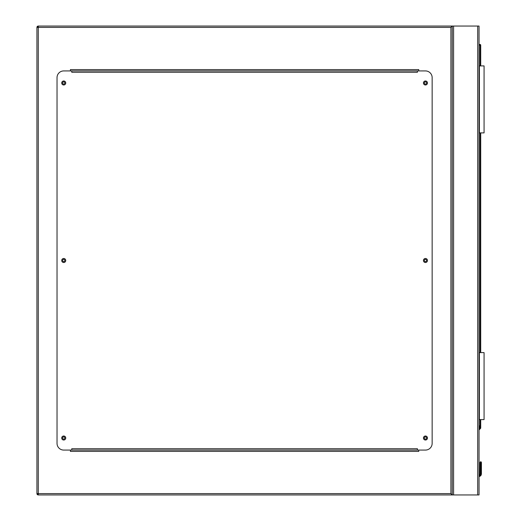 <?xml version="1.0" encoding="UTF-8"?>
<svg xmlns="http://www.w3.org/2000/svg" width="521" height="521" viewBox="0 0 521 521"><rect width="100%" height="100%" fill="white"/><g stroke="black" fill="none" stroke-linecap="round" stroke-linejoin="round"><path stroke-width="0.78" d="M450.906 27.392L38.274 27.392L38.274 26.05L479.04 26.05L479.04 494.95L38.274 494.95L38.274 493.608L450.906 493.608L450.906 27.392L452.248 26.05L452.248 494.95L450.906 493.608M426.556 438.011A1.107 1.107 0 0 0 425.455 436.904A1.107 1.107 0 0 0 424.348 438.011A1.107 1.107 0 0 0 425.455 439.118A1.107 1.107 0 0 0 426.556 438.011M426.556 260.5A1.107 1.107 0 0 0 425.455 259.393A1.107 1.107 0 0 0 424.348 260.5A1.107 1.107 0 0 0 425.455 261.607A1.107 1.107 0 0 0 426.556 260.5M426.556 82.989A1.107 1.107 0 0 0 425.455 81.882A1.107 1.107 0 0 0 424.348 82.989A1.107 1.107 0 0 0 425.455 84.096A1.107 1.107 0 0 0 426.556 82.989M64.832 82.989A1.107 1.107 0 0 0 63.731 81.882A1.107 1.107 0 0 0 62.624 82.989A1.107 1.107 0 0 0 63.731 84.096A1.107 1.107 0 0 0 64.832 82.989M64.832 260.5A1.107 1.107 0 0 0 63.731 259.393A1.107 1.107 0 0 0 62.624 260.5A1.107 1.107 0 0 0 63.731 261.607A1.107 1.107 0 0 0 64.832 260.5M64.832 438.011A1.107 1.107 0 0 0 63.731 436.904A1.107 1.107 0 0 0 62.624 438.011A1.107 1.107 0 0 0 63.731 439.118A1.107 1.107 0 0 0 64.832 438.011M38.274 494.95A1.342 1.342 0 0 1 36.932 493.608A1.342 1.342 0 0 0 38.274 494.95L36.932 493.608L36.932 27.392L38.274 26.05A1.342 1.342 0 0 0 36.932 27.392A1.342 1.342 0 0 1 38.274 26.05M452.248 26.05L452.248 494.95M418.754 70.928L418.754 69.593L70.426 69.593L70.426 70.928M70.426 450.072L70.426 451.407L418.754 451.407L418.754 450.072M65.737 438.011A2.012 2.012 0 0 0 63.731 436.005A2.012 2.012 0 0 0 61.719 438.011A2.012 2.012 0 0 0 63.731 440.024A2.012 2.012 0 0 0 65.737 438.011M65.737 260.5A2.012 2.012 0 0 0 63.731 258.488A2.012 2.012 0 0 0 61.719 260.5A2.012 2.012 0 0 0 63.731 262.512A2.012 2.012 0 0 0 65.737 260.5M65.737 82.989A2.012 2.012 0 0 0 63.731 80.976A2.012 2.012 0 0 0 61.719 82.989A2.012 2.012 0 0 0 63.731 84.995A2.012 2.012 0 0 0 65.737 82.989M427.461 82.989A2.012 2.012 0 0 0 425.455 80.976A2.012 2.012 0 0 0 423.443 82.989A2.012 2.012 0 0 0 425.455 84.995A2.012 2.012 0 0 0 427.461 82.989M427.461 260.5A2.012 2.012 0 0 0 425.455 258.488A2.012 2.012 0 0 0 423.443 260.5A2.012 2.012 0 0 0 425.455 262.512A2.012 2.012 0 0 0 427.461 260.5M427.461 438.011A2.012 2.012 0 0 0 425.455 436.005A2.012 2.012 0 0 0 423.443 438.011A2.012 2.012 0 0 0 425.455 440.024A2.012 2.012 0 0 0 427.461 438.011M417.412 70.928L417.412 72.269L71.768 72.269L71.768 70.928L63.731 70.928A6.701 6.701 0 0 0 57.03 77.629L57.03 443.371A6.701 6.701 0 0 0 63.731 450.072L71.768 450.072L71.768 448.731L417.412 448.731L417.412 450.072L425.455 450.072A6.701 6.701 0 0 0 432.15 443.371L432.15 77.629A6.701 6.701 0 0 0 425.455 70.928L71.768 70.928M417.412 450.072L71.768 450.072M479.04 425.781L479.58 425.865L479.04 429.467M481.215 461.964L480.714 461.756L481.417 462.459L480.714 461.756L481.417 462.459L480.714 461.756L480.01 462.459L481.417 462.459L480.714 461.756L480.01 462.459L479.906 474.351A1.27 1.27 0 0 1 479.04 475.087A1.27 1.27 0 0 0 479.906 474.351L480.01 462.459L480.714 461.756L480.01 462.459L479.906 474.351A1.27 1.27 0 0 1 479.04 475.087A1.27 1.27 0 0 0 479.906 474.351L480.01 470.352A0.671 0.475 180 0 1 480.681 469.877L480.746 461.99A0.671 0.475 -0 0 1 481.417 462.459L480.714 461.756L480.01 462.459L480.714 461.756L480.219 461.964M481.417 473.85L481.417 470.352L481.417 473.85L481.417 470.352L481.417 473.85L481.215 474.872L481.417 473.85L481.215 474.872L481.417 473.85L480.746 473.765L480.596 474.611L480.746 469.877A0.671 0.475 0 0 1 481.417 470.352L481.417 462.459M479.04 44.474L480.043 44.474A0.671 0.671 0 0 1 480.714 45.138L480.714 65.907M480.714 132.894L480.714 352.606M480.714 419.594L480.714 427.956A0.671 0.671 0 0 1 480.518 428.431L479.04 429.91M480.746 461.99L480.681 473.765L480.525 474.611L479.906 474.351A1.27 1.27 0 0 1 479.04 475.087A1.27 1.27 0 0 0 479.906 474.351A1.27 1.27 0 0 1 479.04 475.087A1.27 1.27 0 0 0 479.906 474.351M481.215 474.872A2.677 2.677 0 0 1 479.04 476.513A2.677 2.677 0 0 0 481.215 474.872L480.596 474.611A2.012 2.012 0 0 1 479.04 475.836M480.681 461.99A0.671 0.475 180 0 0 480.01 462.459M480.681 473.765L480.01 473.85M480.518 428.431L480.043 427.956L480.043 419.594M479.379 419.594L479.379 352.606L484.068 352.606L484.068 419.594L479.04 419.594M479.379 352.606L479.04 352.606M479.379 65.907L484.068 65.907L484.068 132.894L479.379 132.894L479.379 65.907L479.04 65.907M479.379 132.894L479.04 132.894M477.698 26.05L477.698 494.95M453.589 26.05L453.589 494.95M36.932 27.392L38.274 27.392L38.274 493.608L36.932 493.608M479.04 475.771A1.941 1.941 0 0 0 480.525 474.611L480.596 474.611M479.131 428.868L480.043 427.956L480.714 427.956M480.043 352.606L480.043 132.894M480.043 65.907L480.043 45.138L479.04 45.138M480.043 44.474L480.043 45.138L480.714 45.138"/></g></svg>
